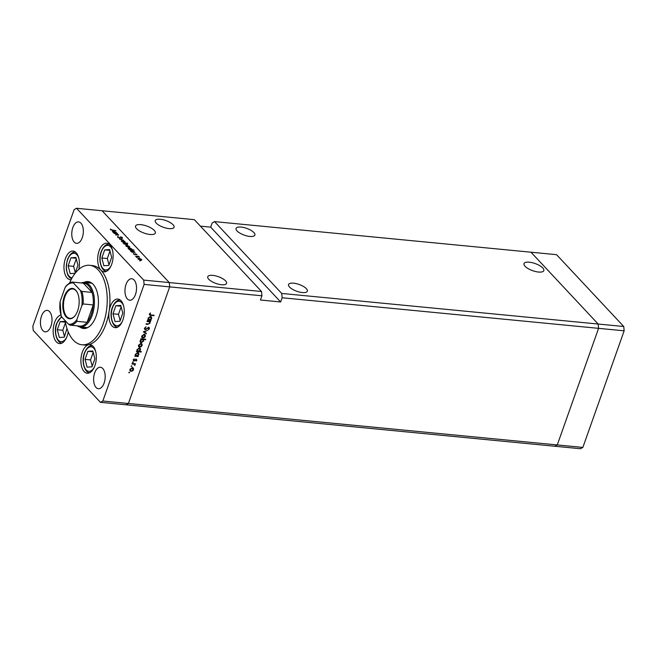 <?xml version="1.0" encoding="UTF-8"?>
<svg xmlns="http://www.w3.org/2000/svg" width="657" height="657" viewBox="0 0 657 657"><rect width="100%" height="100%" fill="white"/><g stroke="black" fill="none" stroke-linecap="round" stroke-linejoin="round"><path stroke-width="0.99" d="M281.73 293.449L598.157 324.032L530.987 252.206L214.552 221.614L281.73 293.449L282.132 297.752L598.568 328.344L557.276 444.937L128.411 403.48L169.695 286.879L169.292 282.576L143.711 280.104L76.532 208.277L74.142 209.583L32.85 326.184L33.252 330.487L100.431 402.322L126.013 404.794L128.411 403.48L126.013 404.794L554.886 446.251L557.276 444.937L554.886 446.251L580.468 448.723L582.858 447.417L624.15 330.816L623.748 326.513L556.569 254.678L530.987 252.206L598.157 324.032L598.568 328.344L557.276 444.937L582.858 447.417M623.748 326.513L598.157 324.032L598.568 328.344L624.15 330.816M306.359 288.678A9.978 3.589 -160.5 0 1 307.353 291.199A9.978 3.589 -160.5 0 1 299.608 292.086A9.978 3.589 -160.5 0 1 289.532 287.052A9.978 3.589 -160.5 0 1 288.538 284.538A9.978 3.589 -160.5 0 1 296.282 283.643A9.978 3.589 -160.5 0 1 306.359 288.678M253.881 232.562A9.978 3.589 -160.5 0 1 254.875 235.083A9.978 3.589 -160.5 0 1 247.131 235.97A9.978 3.589 -160.5 0 1 237.046 230.935A9.978 3.589 -160.5 0 1 236.06 228.422A9.978 3.589 -160.5 0 1 243.804 227.527A9.978 3.589 -160.5 0 1 253.881 232.562M173.087 224.751A9.978 3.589 -160.5 0 1 174.08 227.273A9.978 3.589 -160.5 0 1 166.336 228.16A9.978 3.589 -160.5 0 1 156.259 223.125A9.978 3.589 -160.5 0 1 155.266 220.612A9.978 3.589 -160.5 0 1 163.01 219.717A9.978 3.589 -160.5 0 1 173.087 224.751M225.565 280.868A9.978 3.589 -160.5 0 1 226.558 283.389A9.978 3.589 -160.5 0 1 218.814 284.276A9.978 3.589 -160.5 0 1 208.737 279.241A9.978 3.589 -160.5 0 1 207.743 276.728A9.978 3.589 -160.5 0 1 215.488 275.833A9.978 3.589 -160.5 0 1 225.565 280.868M154.296 230.426A10.504 3.778 -160.5 0 1 155.348 233.079A10.504 3.778 -160.5 0 1 147.193 234.007A10.504 3.778 -160.5 0 1 136.582 228.71A10.504 3.778 -160.5 0 1 135.531 226.057A10.504 3.778 -160.5 0 1 143.686 225.121A10.504 3.778 -160.5 0 1 154.296 230.426M525.05 266.266A10.504 3.778 19.5 0 0 535.669 271.563A10.504 3.778 19.5 0 0 543.815 270.627A10.504 3.778 19.5 0 0 542.772 267.982A10.504 3.778 19.5 0 0 532.162 262.677A10.504 3.778 19.5 0 0 524.007 263.613A10.504 3.778 19.5 0 0 525.05 266.266M214.552 221.614L212.162 222.928L210.667 227.141L200.426 226.156M100.431 402.322L102.821 401.008L128.411 403.48L169.695 286.879L169.292 282.576L261.527 291.494L194.357 219.66L76.532 208.277M169.292 282.576L102.114 210.749L169.292 282.576M102.821 401.008L144.113 284.407L261.938 295.798L260.443 300.011L280.638 301.965L282.132 297.752M261.938 295.798L261.527 291.494M280.638 301.965L210.667 227.141M92.128 283.372A22.354 11.883 -84.5 0 0 90.633 283.044L84.572 282.461A22.354 11.883 95.5 0 1 92.218 315.188A22.354 11.883 95.5 0 1 80.269 326.964A22.354 11.883 95.5 0 1 77.189 325.847M79.669 326.874A23.553 12.516 -84.5 0 0 83.521 328.484A23.553 12.516 -84.5 0 0 96.111 316.074A23.553 12.516 -84.5 0 0 88.054 281.59A23.553 12.516 -84.5 0 0 83.965 282.428M89.385 281.861A23.553 12.516 -84.5 0 0 86.708 282.666M65.117 320.583A39.921 21.213 -84.5 0 0 81.944 344.777A39.921 21.213 -84.5 0 0 103.28 323.745A39.921 21.213 -84.5 0 0 89.631 265.297A39.921 21.213 -84.5 0 0 69.543 283.101M81.944 344.777L84.638 345.032A39.921 21.213 -84.5 0 0 88.572 344.736A39.921 21.213 -84.5 0 0 105.974 324A39.921 21.213 -84.5 0 0 109.119 311.229A14.372 7.638 -84.5 0 0 115.164 327.671A14.372 7.638 -84.5 0 0 122.851 320.099A14.372 7.638 -84.5 0 0 117.931 299.058A14.372 7.638 -84.5 0 0 110.253 306.63A14.372 7.638 -84.5 0 0 109.119 311.229A39.921 21.213 -84.5 0 0 100.915 270.175A14.372 7.638 -84.5 0 0 104.011 271.842A14.372 7.638 -84.5 0 0 111.69 264.27A14.372 7.638 -84.5 0 0 106.779 243.23A14.372 7.638 -84.5 0 0 99.1 250.802A14.372 7.638 -84.5 0 0 100.915 270.175A39.921 21.213 -84.5 0 0 92.325 265.559L89.631 265.297M88.572 344.736A14.372 7.638 -84.5 0 0 82.314 352.201A14.372 7.638 -84.5 0 0 87.225 373.242A14.372 7.638 -84.5 0 0 94.904 365.67A14.372 7.638 -84.5 0 0 89.993 344.629A14.372 7.638 -84.5 0 0 88.572 344.736M60.797 315.089A14.372 7.638 -84.5 0 0 54.572 322.538A14.372 7.638 -84.5 0 0 59.483 343.578A14.372 7.638 -84.5 0 0 67.17 336.006A14.372 7.638 -84.5 0 0 68.221 331.892M78.766 269.419A14.372 7.638 -84.5 0 0 73.075 251.089A14.372 7.638 -84.5 0 0 65.388 258.661A14.372 7.638 -84.5 0 0 70.307 279.693A14.372 7.638 -84.5 0 0 71.128 279.693M72.837 227.56A10.783 5.724 95.5 0 1 78.602 221.885A10.783 5.724 95.5 0 1 82.281 237.662A10.783 5.724 95.5 0 1 76.524 243.345A10.783 5.724 95.5 0 1 72.837 227.56M94.674 372.93A10.783 5.724 95.5 0 1 100.439 367.255A10.783 5.724 95.5 0 1 104.126 383.031A10.783 5.724 95.5 0 1 98.361 388.706A10.783 5.724 95.5 0 1 94.674 372.93M50.942 326.168A10.783 5.724 -84.5 0 0 47.255 310.383A10.783 5.724 -84.5 0 0 41.498 316.066A10.783 5.724 -84.5 0 0 45.185 331.842A10.783 5.724 -84.5 0 0 50.942 326.168M135.465 294.533A10.783 5.724 -84.5 0 0 131.778 278.749A10.783 5.724 -84.5 0 0 126.021 284.432A10.783 5.724 -84.5 0 0 129.7 300.208A10.783 5.724 -84.5 0 0 135.465 294.533M146.996 321.487L147.152 321.043L150.601 321.38L149.821 321.758L150.018 323.195L147.8 324.369L146.035 324.197L146.191 323.753L148.613 323.934L149.624 323.072L149.147 321.766L146.996 321.487M148.72 321.199L149.443 321.971L148.605 321.183M144.926 328.96L144.499 328.204L146.051 326.808L144.975 328.245L145.435 329.288L148.769 327.391L149.435 328.714L148.178 329.945L148.975 328.615L148.63 327.835L145.271 329.732L144.671 329.453M144.368 328.36L145.435 329.288M148.769 327.391L149.311 327.646M148.975 328.615L148.277 327.457M143.341 331.826L147.382 330.455L144.285 331.884L146.371 333.321L146.199 333.797L143.341 331.826M144.228 334.323L145.271 334.93L145.353 336.359L144.302 337.665L142.027 337.632L141.789 336.014L144.228 334.323M140.984 343.463L142.035 344.071L142.117 345.5L141.066 346.806L138.791 346.773L138.553 345.155L140.984 343.463M137.658 356.045L138.299 356.11L138.142 356.554L134.701 356.217L135.449 355.831L135.317 354.304L137.773 352.604L138.627 352.998L138.873 354.665L137.412 355.782M128.846 372.568L129.38 372.199L129.634 372.642L128.821 372.724M129.38 372.199L129.634 372.642L129.224 372.215M132.418 367.665L133.461 368.281L133.552 369.702L132.5 371.008L130.217 370.975L129.987 369.357L132.418 367.665M131.104 366.204L131.638 365.834L131.885 366.278L131.072 366.36M131.638 365.834L131.885 366.278L131.482 365.842M134.422 363.756L134.89 365.563L134.266 364.274L131.95 363.97L132.106 363.526L135.556 363.863L134.931 364.307M134.751 365.062L133.708 363.682M132.509 362.229L133.043 361.859L133.289 362.311L132.484 362.385M133.043 361.859L133.289 362.311L132.886 361.876M133.872 360.11L133.281 360.225L133.979 360.972L133.363 359.822L134.192 358.845L134.118 360.529L136.319 359.239L136.902 360.241L136.081 361.112L136.18 359.683L134.57 360.857L133.486 360.75M136.319 359.239L136.902 360.241L136.18 359.543M136.475 360.2L135.827 359.313M133.494 359.527L134.118 360.529M139.284 351.38L141.337 351.577L141.181 352.021L136.352 351.552L137.099 351.167L136.968 349.639L139.424 347.939L140.278 348.333L140.524 350L139.038 351.134M141.362 339.258L140.729 339.201L140.885 338.757L145.714 339.226L145.558 339.669L143.546 339.472L143.711 340.999L141.255 342.708L140.401 342.313L140.155 340.646L141.362 339.258L140.894 338.757M150.231 319.598L151.11 319.926L150.954 320.37L147.513 320.033L148.26 319.655L148.129 318.119L150.584 316.419L151.439 316.814L151.685 318.481L150.478 319.869L150.954 320.37M149.632 313.8L150.946 314.958L154.075 315.261L153.919 315.697L149.599 315.056L149.492 314.087L150.453 312.954L150.051 314.711L149.353 313.964M118.268 235.231L118.474 234.648L115.64 235.025L118.014 234.565L114.072 233.35L117.513 233.678L117.11 233.859L118.638 235.042M117.718 235.222L118.014 234.565M119.492 238.023L117.521 237.152L117.808 236.463L118.005 237.202L119.278 237.793L120.789 236.898L122.489 237.653L122.342 238.269L121.028 237.136L119.492 238.023M117.521 237.152L117.808 236.463L117.546 237.185M118.252 236.701L117.907 237.473M122.284 238.245L122.489 237.653L122.342 238.269M121.857 238.031L121.98 237.579M119.434 239.091L122.038 238.516L120.362 239.164L123.697 240.298L119.434 239.091M121.463 241.316L122.309 240.495L125.035 241.661L125.142 242.334L124.165 242.482L121.233 240.782M124.74 242.482L125.035 241.661L125.142 242.334M126.021 246.186L126.867 245.365L129.585 246.531L129.7 247.204L128.715 247.344L125.791 245.652M129.298 247.352L129.585 246.531L129.7 247.204M130.579 251.064L131.441 250.235L135.03 252.419L131.589 252.083L130.357 250.531M133.839 252.304L134.151 251.409L134.102 252.329M139.645 260.755L140.434 260.829L139.744 260.837M138.044 259.047L138.89 258.226L141.608 259.392L141.723 260.065L140.746 260.205L137.814 258.513M141.321 260.205L141.608 259.392L141.723 260.065M136.475 257.363L137.264 257.445L136.574 257.445M135.449 256.214L138.676 256.312L139.465 257.216L135.449 256.214M135.572 253.816L136.894 254.826L135.81 254.045L134.849 254.661L133.281 253.503L134.611 254.423L135.572 253.816L135.285 254.629L135.556 254.087M136.787 254.776L136.927 254.382L136.894 254.826M133.749 253.684L133.658 254.259M134.784 254.653L135.12 253.848L134.841 254.661M128.255 248.576L129.117 247.755L131.827 248.929L131.827 249.635L134.102 250.062L129.265 249.603L128.033 248.042M131.515 249.816L131.827 248.929L131.753 249.841M127.056 244.962L127.343 244.141L126.489 244.962L122.892 242.786L127.729 243.254L125.93 243.287L127.565 244.675M112.552 231.79L113.415 230.968L117.012 233.145L113.571 232.816L112.339 231.256M115.813 233.03L116.125 232.143L116.084 233.054M110.984 229.695L115.895 230.714L112.708 230.41L110.491 229.638L110.442 229.063L110.893 229.95M144.113 284.407L143.711 280.104M82.404 327.17A23.553 12.516 -84.5 0 0 84.884 328.475M80.269 326.964L86.33 327.547A22.354 11.883 -84.5 0 0 87.857 327.514M140.524 259.975L141.189 259.351L139.112 258.464L138.471 259.088L140.45 260.164M141.181 260.221L141.189 259.351M138.381 259.334L138.299 258.669L138.134 259.129M133.084 252.017L133.732 251.376L131.655 250.473L131.006 251.114L133.01 252.222M133.732 252.288L133.732 251.376M130.924 251.36L130.842 250.695L130.677 251.163M130.759 249.529L131.408 248.888L129.33 247.985L128.682 248.625L130.686 249.734M131.408 249.808L131.408 248.888M128.6 248.872L128.517 248.206L128.353 248.675M128.493 247.114L129.158 246.49L127.08 245.603L126.44 246.227L128.427 247.311M129.15 247.361L129.158 246.49M126.349 246.482L126.267 245.808L126.103 246.276M124.838 243.189L124.198 243.821L126.275 244.733L126.916 244.092L124.838 243.189M123.853 243.862L124.017 243.402L124.107 244.076M126.916 244.979L126.916 244.092M123.943 242.244L124.608 241.62L122.53 240.733L121.89 241.357L123.869 242.441M124.6 242.49L124.608 241.62M121.8 241.612L121.717 240.938L121.553 241.406M119.837 238.023L120.206 236.98M115.065 232.742L115.706 232.102L113.628 231.198L112.988 231.839L114.991 232.948M115.714 233.021L115.706 232.102M112.897 232.085L112.823 231.42L112.659 231.888M110.721 229.835L110.934 229.236M132.763 367.526L132.845 368.955M130.102 369.07L131.096 371.386M130.398 370.638L129.93 370.523M129.864 369.866L130.571 370.622M132.238 367.674L132.936 368.421L132.254 368.109L130.406 369.398M131.252 370.942L133.125 369.661L131.868 367.69M134.931 363.806L135.399 364.307M134.192 363.51L134.447 364.438M134.053 364.315L133.568 363.526M137.674 356.053L138.142 356.554M135.909 355.651L135.309 355.593M138.208 352.71L138.299 353.384L137.609 353.047L135.728 354.361L136.566 355.946L138.446 354.624L137.223 352.628M135.186 354.879L136.566 355.946M138.282 353.367L137.559 352.595M140.713 351.52L141.181 352.021M137.559 350.986L136.96 350.928M139.859 348.046L139.949 348.719L139.259 348.382L137.387 349.696L138.225 351.281L140.097 349.959L138.873 347.964M136.837 350.214L138.225 351.281M139.933 348.703L139.21 347.931M141.337 343.324L141.419 344.744M139.161 346.444L139.67 347.183M138.972 346.436L138.504 346.321M138.43 345.664L139.826 346.74L141.698 345.451L140.828 343.898L138.98 345.188L139.826 346.74M140.803 343.463L141.501 344.211L140.442 343.488M145.09 339.16L145.558 339.669M143.078 338.971L143.546 339.472M142.848 338.725L143.012 340.252M140.77 341.969L141.255 342.708M140.557 341.96L140.122 341.854M141.986 338.864L143.127 339.669L142.413 338.905M140.031 341.18L141.411 342.264L143.292 340.95L142.454 339.365L140.573 340.679L141.411 342.264M144.573 334.183L144.655 335.604M142.397 337.304L142.906 338.043M142.208 337.296L141.74 337.181M141.674 336.524L143.062 337.599L144.934 336.31L144.064 334.758L142.216 336.047L143.062 337.599M144.039 334.323L144.745 335.07L143.678 334.347M145.591 332.787L146.199 333.797M145.501 333.05L143.546 331.703M148.819 327.4L148.778 327.827M149.032 328.278L149.435 328.714M149.977 321.314L150.445 321.815M149.353 321.257L149.821 321.758M149.123 321.01L149.32 322.439M148.244 317.848L149.385 319.762L148.121 319.417M151.02 316.526L151.11 317.2L150.42 316.863L148.548 318.177M147.997 318.702L148.712 319.458M151.094 317.191L150.371 316.411M149.385 319.762L151.266 318.448L150.034 316.444M153.451 315.196L153.919 315.697M149.985 314.637L149.41 314.555M115.032 321.569L119.952 321.257L122.81 313.175L120.757 305.415L115.846 305.727L112.979 313.808L115.032 321.569M121.134 306.835L118.474 314.333L120.157 320.682M118.474 314.333L112.979 313.808M120.97 306.219L115.846 305.727M70.176 273.599L75.087 273.287L77.953 265.206L75.9 257.445L70.981 257.758L68.123 265.83L70.176 273.599M76.269 258.866L73.617 266.364L75.292 272.712M73.617 266.364L68.123 265.83M76.113 258.25L70.981 257.758M103.88 265.74L108.799 265.428L111.657 257.355L109.604 249.586L104.685 249.898L101.827 257.979L103.88 265.74M109.974 251.007L107.321 258.505L108.996 264.853M107.321 258.505L101.827 257.979M109.818 250.399L104.685 249.898M65.667 323.556L65.076 321.33L60.165 321.643L57.299 329.715L59.352 337.484L64.271 337.172L66.981 328.525M65.454 322.743L62.793 330.249L64.476 336.598M62.793 330.249L57.299 329.715M65.289 322.135L60.165 321.643M87.094 367.14L92.005 366.828L94.871 358.755L92.818 350.986L87.898 351.298L85.04 359.379L87.094 367.14M93.187 352.407L90.535 359.913L92.21 366.253M90.535 359.913L85.04 359.379M93.031 351.799L87.898 351.298M64.296 296.463A15.251 8.106 95.5 0 1 77.181 292.275A15.251 8.106 95.5 0 1 77.657 310.753A15.251 8.106 95.5 0 1 74.89 315.918A15.251 8.106 95.5 0 1 64.838 315.064A15.251 8.106 95.5 0 1 64.296 296.463M77.28 292.472A14.774 7.851 -84.5 0 0 72.804 288.94A14.774 7.851 -84.5 0 0 64.912 296.726A14.774 7.851 -84.5 0 0 69.962 318.349A14.774 7.851 -84.5 0 0 75.038 315.738M76.968 321.339L87.069 322.316L93.22 304.938L83.127 303.961L81.862 305.562A20.761 11.029 -84.5 0 0 80.441 290.484L73.444 283.003A20.761 11.029 -84.5 0 0 65.068 287.602L60.091 301.653A20.761 11.029 -84.5 0 0 61.512 316.723L68.509 324.205A20.761 11.029 -84.5 0 0 76.885 319.606L76.968 321.339A21.558 11.456 95.5 0 1 70.012 325.158L80.105 326.135A21.558 11.456 -84.5 0 0 87.069 322.316A21.558 11.456 -84.5 0 0 91.192 314.744A21.558 11.456 -84.5 0 0 93.22 304.938A21.558 11.456 -84.5 0 0 92.046 292.414L83.39 283.159L73.256 282.182C71.449 281.697 68.928 283.11 65.692 286.419M80.441 290.484L81.944 291.437L92.046 292.414A21.558 11.456 -84.5 0 0 83.39 283.159M81.337 282.962A22.354 11.883 95.5 0 1 84.572 282.461M65.068 287.602L66.332 286M61.117 316.157L60.091 301.653M61.988 343.02L62.062 343.028A13.575 7.211 95.5 0 1 61.988 343.02C57.356 343.71 53.102 331.916 56.699 323.318L61.495 316.707L61.356 315.902M70.012 325.158L68.509 324.205M76.885 319.606L81.862 305.562M73.288 282.182L73.444 283.003M119.722 238.039L119.968 237.341M132.64 363.584L133.108 364.085M147.324 323.868L147.8 324.369M147.776 321.101L148.244 321.61M150.198 314.818L150.74 315.393M123.713 306.334A12.294 6.537 -84.5 0 0 112.511 307.731A12.294 6.537 -84.5 0 0 113.456 323.548A12.294 6.537 -84.5 0 0 122.235 321.626M117.669 327.104L117.743 327.112A13.575 7.211 95.5 0 1 117.669 327.104C113.037 327.794 108.783 316.009 112.38 307.41C114.556 302.22 117.192 299.781 120.28 300.085A13.575 7.211 95.5 0 1 120.354 300.093L120.28 300.085M78.856 258.365A12.294 6.537 -84.5 0 0 67.646 259.761A12.294 6.537 -84.5 0 0 72.171 277.78M75.415 252.116A13.575 7.211 95.5 0 1 75.498 252.124L75.415 252.116C72.336 251.812 69.699 254.251 67.523 259.441L66.332 264.902L66.316 269.288L67.753 274.897L69.511 277.484L71.572 278.847M112.561 250.506A12.294 6.537 -84.5 0 0 101.35 251.902A12.294 6.537 -84.5 0 0 102.303 267.728A12.294 6.537 -84.5 0 0 111.082 265.806M106.516 271.275L106.59 271.284A13.575 7.211 95.5 0 1 106.516 271.275C101.884 271.973 97.63 260.18 101.227 251.582C103.404 246.391 106.04 243.952 109.128 244.256A13.575 7.211 95.5 0 1 109.202 244.264L109.128 244.256M62.045 317.298A12.294 6.537 -84.5 0 0 56.831 323.646A12.294 6.537 -84.5 0 0 57.775 339.464A12.294 6.537 -84.5 0 0 66.554 337.542M95.774 351.906A12.294 6.537 -84.5 0 0 84.564 353.302A12.294 6.537 -84.5 0 0 85.517 369.127A12.294 6.537 -84.5 0 0 94.296 367.206M89.722 372.683L89.804 372.683A13.575 7.211 95.5 0 1 89.722 372.683C85.098 373.373 80.844 361.58 84.441 352.981C86.617 347.799 89.253 345.352 92.341 345.656A13.575 7.211 95.5 0 1 92.415 345.664L92.341 345.656M81.944 291.437A21.558 11.456 95.5 0 1 83.127 303.961M135.482 254.177L135.334 254.596M117.907 236.931L117.751 237.358M134.636 364.512L133.938 363.764M136.401 359.79L135.703 359.042M133.864 360.414L133.166 359.666M148.909 327.958L148.211 327.211"/></g></svg>
